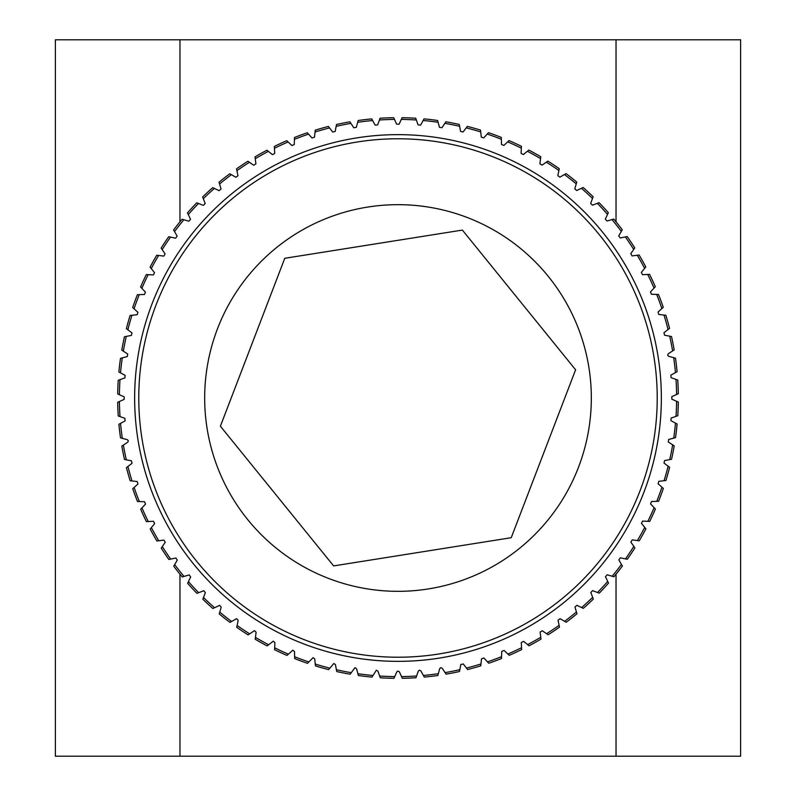 <?xml version="1.0" encoding="UTF-8"?>
<svg xmlns="http://www.w3.org/2000/svg" width="796" height="796" viewBox="0 0 796 796"><rect width="100%" height="100%" fill="white"/><g stroke="black" fill="none" stroke-linecap="round" stroke-linejoin="round"><path stroke-width="1.19" d="M616.034 756.2L55.372 756.2L55.372 39.8L740.628 39.8L740.628 756.2L616.034 756.2L616.034 574.195M616.034 221.805L616.034 39.8M179.966 756.2L179.966 574.195M179.966 221.805L179.966 39.8M333.832 663.476L328.629 669.615A280.331 280.331 0 0 1 315.465 665.904L314.709 658.869L313.097 657.635L307.535 663.327A280.331 280.331 0 0 1 294.699 658.6L294.5 651.536L292.878 650.183L286.988 655.416A280.331 280.331 0 0 1 274.57 649.695L274.918 642.631L273.307 641.178L267.138 645.914A280.331 280.331 0 0 1 255.208 639.238L256.113 632.223L254.501 630.651L248.093 634.88A280.331 280.331 0 0 1 236.72 627.288L238.173 620.363L236.581 618.691L229.964 622.392A280.331 280.331 0 0 1 219.228 613.925L221.218 607.139L219.656 605.358L212.88 608.512A280.331 280.331 0 0 1 202.831 599.239L205.348 592.622L203.826 590.741L196.93 593.338A280.331 280.331 0 0 1 187.647 583.299L190.672 576.911L189.189 574.921L182.224 576.961A280.331 280.331 0 0 1 173.757 566.225L177.279 560.086L175.846 558.006L168.851 559.479A280.331 280.331 0 0 1 161.25 548.116L165.24 542.275L163.906 540.096L156.892 541.001A280.331 280.331 0 0 1 150.205 529.071L154.643 523.569L153.479 521.29L146.414 521.649A280.331 280.331 0 0 1 140.683 509.231L145.539 504.087L144.554 501.719L137.489 501.52A280.331 280.331 0 0 1 132.743 488.694L137.997 483.948L137.201 481.52L130.166 480.764A280.331 280.331 0 0 1 126.445 467.61L132.046 463.282L131.449 460.794L124.494 459.501A280.331 280.331 0 0 1 121.828 446.088L127.748 442.218L128.365 440.825L127.35 439.69L120.514 437.85A280.331 280.331 0 0 1 118.903 424.268L125.111 420.875L124.912 418.328L118.246 415.95A280.331 280.331 0 0 1 117.699 402.288L124.156 399.393L124.156 396.836L117.699 393.95A280.331 280.331 0 0 1 118.226 380.289L124.892 377.911L125.091 375.354L118.883 371.971A280.331 280.331 0 0 1 120.485 358.389L127.31 356.538L127.708 354.011L121.788 350.15A280.331 280.331 0 0 1 124.445 336.738L131.4 335.434L131.997 332.947L126.385 328.629A280.331 280.331 0 0 1 130.096 315.465L137.131 314.709L137.917 312.271L132.673 307.535A280.331 280.331 0 0 1 137.4 294.699L144.464 294.5L145.449 292.132L140.584 286.988A280.331 280.331 0 0 1 146.305 274.57L153.369 274.918L154.533 272.64L150.086 267.138A280.331 280.331 0 0 1 156.762 255.208L163.777 256.113L165.12 253.924L161.12 248.093A280.331 280.331 0 0 1 168.712 236.72L175.637 238.173L177.14 236.104L173.608 229.964A280.331 280.331 0 0 1 182.075 219.228L188.861 221.218L190.523 219.268L187.488 212.88A280.331 280.331 0 0 1 196.761 202.831L203.378 205.348L205.189 203.547L202.662 196.93A280.331 280.331 0 0 1 212.701 187.647L219.089 190.672L221.039 189.01L219.039 182.224A280.331 280.331 0 0 1 229.775 173.757L235.915 177.279L237.974 175.777L236.521 168.851A280.331 280.331 0 0 1 247.884 161.25L253.725 165.24L255.904 163.906L254.999 156.892A280.331 280.331 0 0 1 266.929 150.205L272.431 154.643L274.71 153.479L274.351 146.414A280.331 280.331 0 0 1 286.769 140.683L291.913 145.539L294.281 144.554L294.48 137.489A280.331 280.331 0 0 1 307.306 132.743L312.052 137.997L314.48 137.201L315.236 130.166A280.331 280.331 0 0 1 328.39 126.445L332.718 132.046L335.206 131.449L336.499 124.494A280.331 280.331 0 0 1 349.912 121.828L353.782 127.748L356.31 127.35L358.15 120.514A280.331 280.331 0 0 1 371.732 118.903L375.125 125.111L377.672 124.912L380.05 118.246A280.331 280.331 0 0 1 393.712 117.699L396.607 124.156L399.164 124.156L402.05 117.699A280.331 280.331 0 0 1 415.711 118.226L418.089 124.892L420.646 125.091L424.029 118.883A280.331 280.331 0 0 1 437.611 120.485L439.462 127.31L441.989 127.708L445.85 121.788A280.331 280.331 0 0 1 459.262 124.445L460.566 131.4L463.053 131.997L467.371 126.385A280.331 280.331 0 0 1 480.535 130.096L481.291 137.131L483.729 137.917L488.465 132.673A280.331 280.331 0 0 1 501.301 137.4L501.5 144.464L503.868 145.449L509.012 140.584A280.331 280.331 0 0 1 521.43 146.305L521.082 153.369L523.36 154.533L528.862 150.086A280.331 280.331 0 0 1 540.792 156.762L539.887 163.777L542.076 165.12L547.907 161.12A280.331 280.331 0 0 1 559.28 168.712L557.827 175.637L559.896 177.14L566.036 173.608A280.331 280.331 0 0 1 576.772 182.075L574.782 188.861L576.732 190.523L583.12 187.488A280.331 280.331 0 0 1 593.169 196.761L590.652 203.378L592.453 205.189L599.07 202.662A280.331 280.331 0 0 1 608.353 212.701L605.328 219.089L606.99 221.039L613.776 219.039A280.331 280.331 0 0 1 622.243 229.775L618.721 235.915L620.223 237.974L627.148 236.521A280.331 280.331 0 0 1 634.75 247.884L630.76 253.725L632.094 255.904L639.108 254.999A280.331 280.331 0 0 1 645.795 266.929L641.357 272.431L642.521 274.71L649.586 274.351A280.331 280.331 0 0 1 655.317 286.769L650.461 291.913L651.446 294.281L658.511 294.48A280.331 280.331 0 0 1 663.257 307.306L658.003 312.052L658.799 314.48L665.834 315.236A280.331 280.331 0 0 1 669.555 328.39L663.954 332.718L664.551 335.206L671.506 336.499A280.331 280.331 0 0 1 674.172 349.912L668.252 353.782L667.635 355.175L668.65 356.31L675.486 358.15A280.331 280.331 0 0 1 677.097 371.732L670.889 375.125L671.088 377.672L677.754 380.05A280.331 280.331 0 0 1 678.301 393.712L671.844 396.607L671.844 399.164L678.301 402.05A280.331 280.331 0 0 1 677.774 415.711L671.108 418.089L670.909 420.646L677.117 424.029A280.331 280.331 0 0 1 675.515 437.611L668.69 439.462L668.292 441.989L674.212 445.85A280.331 280.331 0 0 1 671.555 459.262L664.6 460.566L664.003 463.053L669.615 467.371A280.331 280.331 0 0 1 665.904 480.535L658.869 481.291L658.083 483.729L663.327 488.465A280.331 280.331 0 0 1 658.6 501.301L651.536 501.5L650.551 503.868L655.416 509.012A280.331 280.331 0 0 1 649.695 521.43L642.631 521.082L641.467 523.36L645.914 528.862A280.331 280.331 0 0 1 639.238 540.792L632.223 539.887L630.88 542.076L634.88 547.907A280.331 280.331 0 0 1 627.288 559.28L620.363 557.827L618.86 559.896L622.392 566.036A280.331 280.331 0 0 1 613.925 576.772L607.139 574.782L605.477 576.732L608.512 583.12A280.331 280.331 0 0 1 599.239 593.169L592.622 590.652L590.811 592.453L593.338 599.07A280.331 280.331 0 0 1 583.299 608.353L576.911 605.328L574.961 606.99L576.961 613.776A280.331 280.331 0 0 1 566.225 622.243L560.086 618.721L558.026 620.223L559.479 627.148A280.331 280.331 0 0 1 548.116 634.75L542.275 630.76L540.096 632.094L541.001 639.108A280.331 280.331 0 0 1 529.071 645.795L523.569 641.357L521.29 642.521L521.649 649.586A280.331 280.331 0 0 1 509.231 655.317L504.087 650.461L501.719 651.446L501.52 658.511A280.331 280.331 0 0 1 488.694 663.257L483.948 658.003L481.52 658.799L480.764 665.834A280.331 280.331 0 0 1 467.61 669.555L463.282 663.954L460.794 664.551L459.501 671.506A280.331 280.331 0 0 1 446.088 674.172L442.218 668.252L440.825 667.635L439.69 668.65L437.85 675.486A280.331 280.331 0 0 1 424.268 677.097L420.875 670.889L419.432 670.172L418.328 671.088L415.95 677.754A280.331 280.331 0 0 1 402.288 678.301L399.393 671.844L397.9 671.028L396.836 671.844L393.95 678.301A280.331 280.331 0 0 1 380.289 677.774L377.911 671.108L376.369 670.192L371.971 677.117A280.331 280.331 0 0 1 358.389 675.515L356.538 668.69L354.966 667.675L350.15 674.212A280.331 280.331 0 0 1 336.738 671.555L335.434 664.6L333.832 663.476M511.231 537.708L575.607 369.792L462.376 230.084L284.769 258.292L220.393 426.208L333.624 565.916L511.231 537.708L575.607 369.792L462.376 230.084M428.328 588.931A193.319 193.319 0 0 0 588.931 367.672A193.319 193.319 0 0 0 367.672 207.069A193.319 193.319 0 0 0 207.069 428.328A193.319 193.319 0 0 0 428.328 588.931M373.573 244.193L284.769 258.292L220.393 426.208L333.624 565.916L422.427 551.807M141.986 438.666A259.227 259.227 0 0 1 357.334 141.986A259.227 259.227 0 0 1 654.013 357.334A259.227 259.227 0 0 1 438.666 654.013A259.227 259.227 0 0 1 141.986 438.666M137.907 439.312A263.357 263.357 0 0 1 356.688 137.907A263.357 263.357 0 0 1 658.093 356.688A263.357 263.357 0 0 1 439.312 658.093A263.357 263.357 0 0 1 137.907 439.312M669.675 336.161A278.62 278.62 0 0 1 672.62 350.936M663.983 315.037A278.62 278.62 0 0 1 668.073 329.534M656.65 294.421A278.62 278.62 0 0 1 661.874 308.55M647.725 274.451A278.62 278.62 0 0 1 654.043 288.122M637.268 255.237A278.62 278.62 0 0 1 644.631 268.371M625.328 236.9A278.62 278.62 0 0 1 633.696 249.427M611.985 219.567A278.62 278.62 0 0 1 621.318 231.387M597.328 203.328A278.62 278.62 0 0 1 607.557 214.383M581.438 188.284A278.62 278.62 0 0 1 592.503 198.502M564.414 174.543A278.62 278.62 0 0 1 576.254 183.856M546.374 162.175A278.62 278.62 0 0 1 558.901 170.533M527.41 151.26A278.62 278.62 0 0 1 540.554 158.613M507.659 141.867A278.62 278.62 0 0 1 521.34 148.165M487.222 134.056A278.62 278.62 0 0 1 501.351 139.26M466.237 127.867A278.62 278.62 0 0 1 480.734 131.947M444.835 123.34A278.62 278.62 0 0 1 459.61 126.275M423.134 120.514A278.62 278.62 0 0 1 438.099 122.276M401.293 119.4A278.62 278.62 0 0 1 416.338 119.987M379.423 119.997A278.62 278.62 0 0 1 394.468 119.4M357.663 122.315A278.62 278.62 0 0 1 372.627 120.534M336.161 126.325A278.62 278.62 0 0 1 350.936 123.38M315.037 132.017A278.62 278.62 0 0 1 329.534 127.927M294.421 139.35A278.62 278.62 0 0 1 308.55 134.126M274.451 148.275A278.62 278.62 0 0 1 288.122 141.957M255.237 158.732A278.62 278.62 0 0 1 268.371 151.369M236.9 170.672A278.62 278.62 0 0 1 249.427 162.304M219.567 184.015A278.62 278.62 0 0 1 231.387 174.682M203.328 198.672A278.62 278.62 0 0 1 214.383 188.443M188.284 214.562A278.62 278.62 0 0 1 198.502 203.497M174.543 231.586A278.62 278.62 0 0 1 183.856 219.746M162.175 249.626A278.62 278.62 0 0 1 170.533 237.099M151.26 268.59A278.62 278.62 0 0 1 158.613 255.446M141.867 288.341A278.62 278.62 0 0 1 148.165 274.66M134.056 308.778A278.62 278.62 0 0 1 139.26 294.649M127.867 329.763A278.62 278.62 0 0 1 131.947 315.266M123.34 351.165A278.62 278.62 0 0 1 126.275 336.39M120.514 372.866A278.62 278.62 0 0 1 122.276 357.901M119.4 394.707A278.62 278.62 0 0 1 119.987 379.662M119.997 416.577A278.62 278.62 0 0 1 119.4 401.532M122.315 438.337A278.62 278.62 0 0 1 120.534 423.373M328.629 669.615A280.331 280.331 0 0 1 315.465 665.904M350.15 674.212A280.331 280.331 0 0 1 336.738 671.555M371.971 677.117A280.331 280.331 0 0 1 358.389 675.515M393.95 678.301A280.331 280.331 0 0 1 380.289 677.774M415.95 677.754A280.331 280.331 0 0 1 402.288 678.301M437.85 675.486A280.331 280.331 0 0 1 424.268 677.097M459.501 671.506A280.331 280.331 0 0 1 446.088 674.172M480.764 665.834A280.331 280.331 0 0 1 467.61 669.555M501.52 658.511A280.331 280.331 0 0 1 488.694 663.257M521.649 649.586A280.331 280.331 0 0 1 509.231 655.317M541.001 639.108A280.331 280.331 0 0 1 529.071 645.795M559.479 627.148A280.331 280.331 0 0 1 548.116 634.75M576.961 613.776A280.331 280.331 0 0 1 566.225 622.243M593.338 599.07A280.331 280.331 0 0 1 583.299 608.353M608.512 583.12A280.331 280.331 0 0 1 599.239 593.169M622.392 566.036A280.331 280.331 0 0 1 613.925 576.772M634.88 547.907A280.331 280.331 0 0 1 627.288 559.28M645.914 528.862A280.331 280.331 0 0 1 639.238 540.792M655.416 509.012A280.331 280.331 0 0 1 649.695 521.43M663.327 488.465A280.331 280.331 0 0 1 658.6 501.301M669.615 467.371A280.331 280.331 0 0 1 665.904 480.535M674.212 445.85A280.331 280.331 0 0 1 671.555 459.262M677.117 424.029A280.331 280.331 0 0 1 675.515 437.611M678.301 402.05A280.331 280.331 0 0 1 677.774 415.711M677.754 380.05A280.331 280.331 0 0 1 678.301 393.712M675.486 358.15A280.331 280.331 0 0 1 677.097 371.732M671.506 336.499A280.331 280.331 0 0 1 674.172 349.912M665.834 315.236A280.331 280.331 0 0 1 669.555 328.39M658.511 294.48A280.331 280.331 0 0 1 663.257 307.306M649.586 274.351A280.331 280.331 0 0 1 655.317 286.769M639.108 254.999A280.331 280.331 0 0 1 645.795 266.929M627.148 236.521A280.331 280.331 0 0 1 634.75 247.884M613.776 219.039A280.331 280.331 0 0 1 622.243 229.775M599.07 202.662A280.331 280.331 0 0 1 608.353 212.701M583.12 187.488A280.331 280.331 0 0 1 593.169 196.761M566.036 173.608A280.331 280.331 0 0 1 576.772 182.075M547.907 161.12A280.331 280.331 0 0 1 559.28 168.712M528.862 150.086A280.331 280.331 0 0 1 540.792 156.762M509.012 140.584A280.331 280.331 0 0 1 521.43 146.305M488.465 132.673A280.331 280.331 0 0 1 501.301 137.4M467.371 126.385A280.331 280.331 0 0 1 480.535 130.096M445.85 121.788A280.331 280.331 0 0 1 459.262 124.445M424.029 118.883A280.331 280.331 0 0 1 437.611 120.485M402.05 117.699A280.331 280.331 0 0 1 415.711 118.226M380.05 118.246A280.331 280.331 0 0 1 393.712 117.699M358.15 120.514A280.331 280.331 0 0 1 371.732 118.903M336.499 124.494A280.331 280.331 0 0 1 349.912 121.828M315.236 130.166A280.331 280.331 0 0 1 328.39 126.445M294.48 137.489A280.331 280.331 0 0 1 307.306 132.743M274.351 146.414A280.331 280.331 0 0 1 286.769 140.683M254.999 156.892A280.331 280.331 0 0 1 266.929 150.205M236.521 168.851A280.331 280.331 0 0 1 247.884 161.25M219.039 182.224A280.331 280.331 0 0 1 229.775 173.757M202.662 196.93A280.331 280.331 0 0 1 212.701 187.647M187.488 212.88A280.331 280.331 0 0 1 196.761 202.831M173.608 229.964A280.331 280.331 0 0 1 182.075 219.228M161.12 248.093A280.331 280.331 0 0 1 168.712 236.72M150.086 267.138A280.331 280.331 0 0 1 156.762 255.208M140.584 286.988A280.331 280.331 0 0 1 146.305 274.57M132.673 307.535A280.331 280.331 0 0 1 137.4 294.699M126.385 328.629A280.331 280.331 0 0 1 130.096 315.465M121.788 350.15A280.331 280.331 0 0 1 124.445 336.738M118.883 371.971A280.331 280.331 0 0 1 120.485 358.389M117.699 393.95A280.331 280.331 0 0 1 118.226 380.289M307.535 663.327A280.331 280.331 0 0 1 294.699 658.6M286.988 655.416A280.331 280.331 0 0 1 274.57 649.695M267.138 645.914A280.331 280.331 0 0 1 255.208 639.238M248.093 634.88A280.331 280.331 0 0 1 236.72 627.288M229.964 622.392A280.331 280.331 0 0 1 219.228 613.925M212.88 608.512A280.331 280.331 0 0 1 202.831 599.239M196.93 593.338A280.331 280.331 0 0 1 187.647 583.299M182.224 576.961A280.331 280.331 0 0 1 173.757 566.225M168.851 559.479A280.331 280.331 0 0 1 161.25 548.116M156.892 541.001A280.331 280.331 0 0 1 150.205 529.071M146.414 521.649A280.331 280.331 0 0 1 140.683 509.231M137.489 501.52A280.331 280.331 0 0 1 132.743 488.694M130.166 480.764A280.331 280.331 0 0 1 126.445 467.61M124.494 459.501A280.331 280.331 0 0 1 121.828 446.088M118.246 415.95A280.331 280.331 0 0 1 117.699 402.288M329.763 668.133A278.62 278.62 0 0 1 315.266 664.053M351.165 672.66A278.62 278.62 0 0 1 336.39 669.725M372.866 675.486A278.62 278.62 0 0 1 357.901 673.724M394.707 676.6A278.62 278.62 0 0 1 379.662 676.013M416.577 676.003A278.62 278.62 0 0 1 401.532 676.6M438.337 673.685A278.62 278.62 0 0 1 423.373 675.466M459.839 669.675A278.62 278.62 0 0 1 445.064 672.62M480.963 663.983A278.62 278.62 0 0 1 466.466 668.073M501.579 656.65A278.62 278.62 0 0 1 487.45 661.874M521.549 647.725A278.62 278.62 0 0 1 507.878 654.043M540.763 637.268A278.62 278.62 0 0 1 527.629 644.631M559.1 625.328A278.62 278.62 0 0 1 546.573 633.696M576.433 611.985A278.62 278.62 0 0 1 564.613 621.318M592.672 597.328A278.62 278.62 0 0 1 581.617 607.557M607.716 581.438A278.62 278.62 0 0 1 597.497 592.503M621.457 564.414A278.62 278.62 0 0 1 612.144 576.254M633.825 546.374A278.62 278.62 0 0 1 625.467 558.901M644.74 527.41A278.62 278.62 0 0 1 637.387 540.554M654.133 507.659A278.62 278.62 0 0 1 647.835 521.34M661.944 487.222A278.62 278.62 0 0 1 656.74 501.351M668.133 466.237A278.62 278.62 0 0 1 664.053 480.734M672.66 444.835A278.62 278.62 0 0 1 669.725 459.61M675.486 423.134A278.62 278.62 0 0 1 673.724 438.099M676.6 401.293A278.62 278.62 0 0 1 676.013 416.338M676.003 379.423A278.62 278.62 0 0 1 676.6 394.468M673.685 357.663A278.62 278.62 0 0 1 675.466 372.627M308.778 661.944A278.62 278.62 0 0 1 294.649 656.74M288.341 654.133A278.62 278.62 0 0 1 274.66 647.835M268.59 644.74A278.62 278.62 0 0 1 255.446 637.387M249.626 633.825A278.62 278.62 0 0 1 237.099 625.467M231.586 621.457A278.62 278.62 0 0 1 219.746 612.144M214.562 607.716A278.62 278.62 0 0 1 203.497 597.497M198.672 592.672A278.62 278.62 0 0 1 188.443 581.617M184.015 576.433A278.62 278.62 0 0 1 174.682 564.613M170.672 559.1A278.62 278.62 0 0 1 162.304 546.573M158.732 540.763A278.62 278.62 0 0 1 151.369 527.629M148.275 521.549A278.62 278.62 0 0 1 141.957 507.878M139.35 501.579A278.62 278.62 0 0 1 134.126 487.45M132.017 480.963A278.62 278.62 0 0 1 127.927 466.466M126.325 459.839A278.62 278.62 0 0 1 123.38 445.064M120.514 437.85A280.331 280.331 0 0 1 118.903 424.268"/></g></svg>
